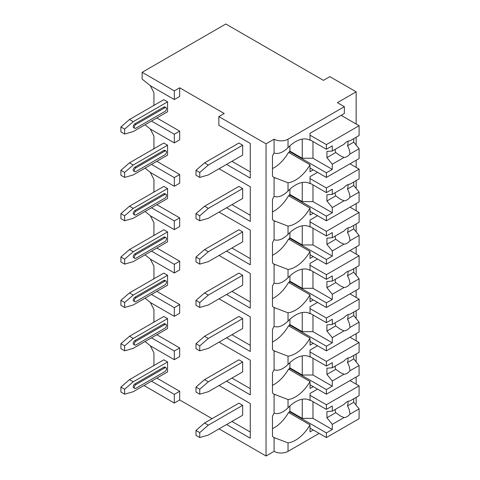 <?xml version="1.0" encoding="UTF-8"?>
<svg xmlns="http://www.w3.org/2000/svg" width="480" height="480" viewBox="0 0 480 480"><rect width="100%" height="100%" fill="white"/><g stroke="black" fill="none" stroke-linecap="round" stroke-linejoin="round"><path stroke-width="0.72" d="M219.054 428.874L266.04 456L274.086 451.356A9.864 5.694 0 0 0 288.03 451.356L319.14 433.392M355.452 404.382L356.154 403.974L356.154 397.374M143.964 385.518L174.318 403.044L179.682 399.948L212.082 418.656M224.202 113.496L218.838 116.592L266.04 143.844L274.086 139.2A9.864 5.694 0 0 0 288.03 139.2L344.352 106.686L337.38 102.66L356.154 91.818L329.868 76.644L323.436 80.358L225.81 24L142.14 72.312L174.318 90.888L179.682 87.792L224.202 113.496M226.566 164.406L250.272 178.092L250.272 143.412L218.838 125.262L218.838 116.592M142.14 72.312L142.14 79.122L150.72 85.932L174.318 99.558L179.682 96.462L179.682 87.792M219.054 385.518L250.272 403.542L250.272 438.222L226.566 424.536M219.054 342.162L250.272 360.186L250.272 394.872L226.566 381.18M219.054 298.806L250.272 316.83L250.272 351.516L226.566 337.824M219.054 255.45L250.272 273.474L250.272 308.16L226.566 294.474M219.054 212.1L250.272 230.118L250.272 264.804L226.566 251.118M219.054 168.744L250.272 186.768L250.272 221.448L226.566 207.762M266.04 456L266.04 143.844M250.272 403.542L250.272 432.03L231.93 421.44M152.82 366.156L153.936 365.268L153.936 352.878L150.264 345.702M145.026 341.544L150.72 346.068L174.318 359.688L179.682 356.592L179.682 347.922L156.834 334.728M152.82 322.806L153.936 321.912L153.936 309.522L150.264 302.352M145.026 298.194L150.72 302.712L174.318 316.338L179.682 313.236L179.682 304.566L156.834 291.378M152.82 279.45L153.936 278.556L153.936 266.166L150.264 258.996M145.026 254.838L150.72 259.356L174.318 272.982L179.682 269.886L179.682 261.21L156.834 248.022M152.82 236.094L153.936 235.2L153.936 222.81L150.264 215.64M145.026 211.482L150.72 216L174.318 229.626L179.682 226.53L179.682 217.86L156.834 204.666M152.82 192.738L153.936 191.844L153.936 179.46L150.264 172.284M145.026 168.126L150.72 172.644L174.318 186.27L179.682 183.174L179.682 174.504L156.834 161.31M152.82 149.382L153.936 148.488L153.936 136.104L150.264 128.928M145.026 124.77L150.72 129.288L174.318 142.914L179.682 139.818L179.682 131.148L156.834 117.954M152.82 106.026L153.936 105.138L153.936 92.748L150.264 85.572M250.272 143.412L250.272 171.9L231.93 161.31M250.272 186.768L250.272 215.256L231.93 204.666M250.272 230.118L250.272 258.612L231.93 248.022M250.272 273.474L250.272 301.968L231.93 291.378M250.272 316.83L250.272 345.324L231.93 334.728M250.272 360.186L250.272 388.674L231.93 378.084M179.682 399.948L179.682 391.278L156.834 378.084M242.658 145.206L238.902 143.04L204.57 162.858L208.326 165.024L242.658 145.206L242.658 155.118L208.326 174.936L199.746 177.414L199.746 172.458L195.99 170.292L204.57 162.858M124.65 134.058L133.236 131.58L167.562 111.762L167.562 101.85L163.806 99.684L129.48 119.502L120.9 126.936L120.9 131.892L124.65 134.058L124.65 129.102L120.9 126.936M242.658 188.562L238.902 186.396L204.57 206.214L208.326 208.38L242.658 188.562L242.658 198.474L208.326 218.292L199.746 220.77L199.746 215.814L195.99 213.648L204.57 206.214M124.65 177.414L133.236 174.936L167.562 155.118L167.562 145.206L163.806 143.04L129.48 162.858L120.9 170.292L120.9 175.248L124.65 177.414L124.65 172.458L120.9 170.292M242.658 231.918L238.902 229.752L204.57 249.57L208.326 251.736L242.658 231.918L242.658 241.824L208.326 261.648L199.746 264.126L199.746 259.17L195.99 256.998L204.57 249.57M124.65 220.77L133.236 218.292L167.562 198.474L167.562 188.562L163.806 186.396L129.48 206.214L120.9 213.648L120.9 218.598L124.65 220.77L124.65 215.814L120.9 213.648M242.658 275.274L238.902 273.102L204.57 292.926L208.326 295.092L242.658 275.274L242.658 285.18L208.326 304.998L199.746 307.476L199.746 302.526L195.99 300.354L204.57 292.926M124.65 264.126L133.236 261.648L167.562 241.83L167.562 231.918L163.806 229.752L129.48 249.57L120.9 257.004L120.9 261.954L124.65 264.126L124.65 259.17L120.9 257.004M242.658 318.624L238.902 316.458L204.57 336.276L208.326 338.448L242.658 318.624L242.658 328.536L208.326 348.354L199.746 350.832L199.746 345.876L195.99 343.71L204.57 336.276M124.65 307.476L133.236 305.004L167.562 285.18L167.562 275.274L163.806 273.102L129.48 292.926L120.9 300.354L120.9 305.31L124.65 307.476L124.65 302.526L120.9 300.354M242.658 361.98L238.902 359.814L204.57 379.632L208.326 381.798L242.658 361.98L242.658 371.892L208.326 391.71L199.746 394.188L199.746 389.232L195.99 387.066L204.57 379.632M124.65 350.832L133.236 348.354L167.562 328.536L167.562 318.63L163.806 316.458L129.48 336.276L120.9 343.71L120.9 348.666L124.65 350.832L124.65 345.876L120.9 343.71M242.658 405.336L238.902 403.17L204.57 422.988L208.326 425.154L242.658 405.336L242.658 415.248L208.326 435.066L199.746 437.544L199.746 432.588L195.99 430.422L204.57 422.988M124.65 394.188L133.236 391.71L167.562 371.892L167.562 361.98L163.806 359.814L129.48 379.632L120.9 387.066L120.9 392.022L124.65 394.188L124.65 389.232L120.9 387.066M174.318 99.558L174.318 90.888M174.318 142.914L174.318 134.244L179.682 131.148M174.318 186.27L174.318 177.6L179.682 174.504M174.318 229.626L174.318 220.956L179.682 217.86M174.318 272.982L174.318 264.312L179.682 261.21M174.318 316.338L174.318 307.662L179.682 304.566M174.318 359.688L174.318 351.018L179.682 347.922M174.318 403.044L174.318 394.374L179.682 391.278M151.47 121.05L174.318 134.244M151.47 164.406L174.318 177.6M151.47 207.762L174.318 220.956M151.47 251.118L174.318 264.312M151.47 294.474L174.318 307.662M151.47 337.83L174.318 351.018M151.47 381.18L174.318 394.374M356.154 384.156L356.154 377.034M356.154 361.884L356.154 354.018M356.154 340.8L356.154 333.678M356.154 318.534L356.154 310.662M356.154 297.444L356.154 290.322M356.154 275.178L356.154 267.306M356.154 254.088L356.154 246.966M356.154 231.822L356.154 223.956M356.154 210.732L356.154 203.61M356.154 188.466L356.154 180.6M356.154 167.382L356.154 160.26M356.154 145.11L356.154 137.244M356.154 124.026L356.154 91.818M274.086 139.2L274.086 152.988C278.202 154.398 282.852 152.628 288.03 147.666A28.824 16.644 120 0 1 309.954 140.25A28.824 16.644 120 0 1 310.026 140.292L310.026 133.314L344.352 113.496L344.352 106.686M313.242 169.86L310.026 171.714L310.026 164.742L288.57 152.352A28.824 16.644 120 0 1 272.478 168.546M274.086 152.988A28.824 16.644 120 0 0 272.478 156.03L272.478 176.25A28.824 16.644 120 0 0 274.086 177.438L274.086 196.344C278.202 197.754 282.852 195.984 288.03 191.022A28.824 16.644 120 0 1 309.954 183.606A28.824 16.644 120 0 1 310.026 183.642L310.026 176.67L317.532 172.332M288.03 191.022L288.03 182.754A28.824 16.644 120 0 0 310.026 164.742M274.086 196.344A28.824 16.644 120 0 0 272.478 199.386L272.478 219.606A28.824 16.644 120 0 0 274.086 220.794L274.086 239.694C278.202 241.11 282.852 239.334 288.03 234.378A28.824 16.644 120 0 1 309.954 226.956A28.824 16.644 120 0 1 310.026 226.998L310.026 220.026L317.532 215.688M288.03 234.378L288.03 226.11A28.824 16.644 120 0 0 310.026 208.098L288.57 195.708A28.824 16.644 120 0 1 272.478 211.902M313.242 213.21L310.026 215.07L310.026 208.098M274.086 239.694A28.824 16.644 120 0 0 272.478 242.742L272.478 262.962A28.824 16.644 120 0 0 274.086 264.15L274.086 283.05C278.202 284.466 282.852 282.69 288.03 277.734A28.824 16.644 120 0 1 309.954 270.312A28.824 16.644 120 0 1 310.026 270.354L310.026 263.382L317.532 259.044M288.03 277.734L288.03 269.466A28.824 16.644 120 0 0 310.026 251.448L288.57 239.064A28.824 16.644 120 0 1 272.478 255.258M313.242 256.566L310.026 258.426L310.026 251.448M274.086 283.05A28.824 16.644 120 0 0 272.478 286.098L272.478 306.318A28.824 16.644 120 0 0 274.086 307.5L274.086 326.406C278.202 327.822 282.852 326.046 288.03 321.09A28.824 16.644 120 0 1 309.954 313.668A28.824 16.644 120 0 1 310.026 313.71L310.026 306.738L317.532 302.4M288.03 321.09L288.03 312.822A28.824 16.644 120 0 0 310.026 294.804L288.57 282.42A28.824 16.644 120 0 1 272.478 298.608M313.242 299.922L310.026 301.782L310.026 294.804M274.086 326.406A28.824 16.644 120 0 0 272.478 329.448L272.478 349.674A28.824 16.644 120 0 0 274.086 350.856L274.086 369.762C278.202 371.172 282.852 369.402 288.03 364.44A28.824 16.644 120 0 1 309.954 357.024A28.824 16.644 120 0 1 310.026 357.066L310.026 350.088L317.532 345.756M288.03 364.44L288.03 356.178A28.824 16.644 120 0 0 310.026 338.16L288.57 325.776A28.824 16.644 120 0 1 272.478 341.964M313.242 343.278L310.026 345.138L310.026 338.16M274.086 451.356L274.086 437.568A28.824 16.644 120 0 1 272.478 436.38L272.478 416.16A28.824 16.644 120 0 1 274.086 413.118C278.202 414.528 282.852 412.758 288.03 407.796A28.824 16.644 120 0 1 309.954 400.38A28.824 16.644 120 0 1 310.026 400.422L310.026 393.444L317.532 389.112M288.03 407.796L288.03 399.534A28.824 16.644 120 0 0 310.026 381.516L288.57 369.132A28.824 16.644 120 0 1 272.478 385.32M313.242 386.634L310.026 388.488L310.026 381.516M313.242 429.99L310.026 431.844L310.026 424.872L288.57 412.482A28.824 16.644 120 0 1 272.478 428.676M288.03 451.356L288.03 442.884A28.824 16.644 120 0 0 310.026 424.872M289.908 145.842L289.908 151.122L289.374 151.434L289.374 152.82M288.03 182.754L274.086 177.438M274.086 369.762A28.824 16.644 120 0 0 272.478 372.804L272.478 393.024A28.824 16.644 120 0 0 274.086 394.212L274.086 413.118M288.03 226.11L274.086 220.794M288.03 269.466L274.086 264.15M288.03 312.822L274.086 307.5M288.03 356.178L274.086 350.856M288.03 399.534L274.086 394.212M288.03 442.884L274.086 437.568M289.908 189.198L289.908 194.478L289.374 194.784L289.374 196.176M310.026 183.174L326.382 192.618L332.286 189.21L332.286 194.376L344.022 187.602A9.102 5.256 120 0 1 346.98 185.064A9.102 5.256 120 0 1 349.938 184.188L359.1 178.896L359.1 169.086L326.382 187.974L326.382 192.618M310.026 178.53L326.382 187.974M289.374 194.784L326.382 216.156L326.382 220.8L359.1 201.912L359.1 192.096L353.736 185.496L347.466 189.114A9.102 5.256 120 0 0 347.976 184.578M310.026 211.356L326.382 220.8M326.382 216.156L332.286 212.748L332.286 207.582L344.022 200.802A9.102 5.256 120 0 0 346.98 199.926A9.102 5.256 120 0 0 349.938 197.388L359.1 192.096M332.286 207.582L326.922 200.982L326.922 194.784L332.286 194.376M335.19 192.702A9.102 5.256 120 0 0 335.766 195.87L326.922 200.982M335.766 195.87L340.368 199.194L344.022 200.802M349.938 197.388C349.878 194.628 349.056 191.874 347.466 189.114M332.286 212.748L312.972 201.6L302.244 201.6L289.908 194.478M312.972 184.878L312.972 201.6M302.244 182.472L302.244 201.6M353.736 185.496L353.736 181.992M349.986 163.818L359.1 169.086M289.908 232.554L289.908 237.834L289.374 238.14L289.374 239.526M310.026 226.53L326.382 235.974L332.286 232.566L332.286 237.732L344.022 230.958A9.102 5.256 120 0 1 346.98 228.42A9.102 5.256 120 0 1 349.938 227.544L359.1 222.252L359.1 212.436L326.382 231.33L326.382 235.974M310.026 221.886L326.382 231.33M289.374 238.14L326.382 259.512L326.382 264.156L359.1 245.262L359.1 235.452L353.736 228.852L347.466 232.47A9.102 5.256 120 0 0 347.976 227.934M310.026 254.712L326.382 264.156M326.382 259.512L332.286 256.104L332.286 250.938L344.022 244.158A9.102 5.256 120 0 0 346.98 243.282A9.102 5.256 120 0 0 349.938 240.744L359.1 235.452M332.286 250.938L326.922 244.332L326.922 238.14L332.286 237.732M335.19 236.058A9.102 5.256 120 0 0 335.766 239.226L326.922 244.332M335.766 239.226L340.368 242.55L344.022 244.158M349.938 240.744C349.878 237.984 349.056 235.224 347.466 232.47M332.286 256.104L312.972 244.956L302.244 244.956L289.908 237.834M312.972 228.234L312.972 244.956M302.244 225.828L302.244 244.956M353.736 228.852L353.736 225.348M349.986 207.174L359.1 212.436M289.908 275.91L289.908 281.184L289.374 281.496L289.374 282.882M310.026 269.886L326.382 279.33L332.286 275.922L332.286 281.088L344.022 274.314A9.102 5.256 120 0 1 346.98 271.77A9.102 5.256 120 0 1 349.938 270.894L359.1 265.608L359.1 255.792L326.382 274.686L326.382 279.33M310.026 265.236L326.382 274.686M289.374 281.496L326.382 302.862L326.382 307.512L359.1 288.618L359.1 278.808L353.736 272.208L347.466 275.826A9.102 5.256 120 0 0 347.976 271.29M310.026 298.062L326.382 307.512M326.382 302.862L332.286 299.46L332.286 294.288L344.022 287.514A9.102 5.256 120 0 0 346.98 286.638A9.102 5.256 120 0 0 349.938 284.1L359.1 278.808M332.286 294.288L326.922 287.688L326.922 281.496L332.286 281.088M335.19 279.414A9.102 5.256 120 0 0 335.766 282.582L326.922 287.688M335.766 282.582L340.368 285.9L344.022 287.514M349.938 284.1C349.878 281.34 349.056 278.58 347.466 275.826M332.286 299.46L312.972 288.312L302.244 288.312L289.908 281.184M312.972 271.584L312.972 288.312M302.244 269.178L302.244 288.312M353.736 272.208L353.736 268.704M349.986 250.53L359.1 255.792M289.908 319.266L289.908 324.54L289.374 324.852L289.374 326.238M310.026 313.236L326.382 322.686L332.286 319.278L332.286 324.444L344.022 317.664A9.102 5.256 120 0 1 346.98 315.126A9.102 5.256 120 0 1 349.938 314.25L359.1 308.958L359.1 299.148L326.382 318.036L326.382 322.686M310.026 308.592L326.382 318.036M289.374 324.852L326.382 346.218L326.382 350.862L359.1 331.974L359.1 322.164L353.736 315.564L347.466 319.182A9.102 5.256 120 0 0 347.976 314.64M310.026 341.418L326.382 350.862M326.382 346.218L332.286 342.81L332.286 337.644L344.022 330.87A9.102 5.256 120 0 0 346.98 329.994A9.102 5.256 120 0 0 349.938 327.45L359.1 322.164M332.286 337.644L326.922 331.044L326.922 324.852L332.286 324.444M335.19 322.764A9.102 5.256 120 0 0 335.766 325.938L326.922 331.044M335.766 325.938L340.368 329.256L344.022 330.87M349.938 327.45C349.878 324.696 349.056 321.936 347.466 319.182M332.286 342.81L312.972 331.662L302.244 331.662L289.908 324.54M312.972 314.94L312.972 331.662M302.244 312.534L302.244 331.662M353.736 315.564L353.736 312.054M349.986 293.886L359.1 299.148M289.908 362.622L289.908 367.896L289.374 368.208L289.374 369.594M310.026 356.592L326.382 366.036L332.286 362.634L332.286 367.8L344.022 361.02A9.102 5.256 120 0 1 346.98 358.482A9.102 5.256 120 0 1 349.938 357.606L359.1 352.314L359.1 342.504L326.382 361.392L326.382 366.036M310.026 351.948L326.382 361.392M289.374 368.208L326.382 389.574L326.382 394.218L359.1 375.33L359.1 365.52L353.736 358.914L347.466 362.538A9.102 5.256 120 0 0 347.976 357.996M310.026 384.774L326.382 394.218M326.382 389.574L332.286 386.166L332.286 381L344.022 374.226A9.102 5.256 120 0 0 346.98 373.35A9.102 5.256 120 0 0 349.938 370.806L359.1 365.52M332.286 381L326.922 374.4L326.922 368.208L332.286 367.8M335.19 366.12A9.102 5.256 120 0 0 335.766 369.294L326.922 374.4M335.766 369.294L340.368 372.612L344.022 374.226M349.938 370.806C349.878 368.046 349.056 365.292 347.466 362.538M332.286 386.166L312.972 375.018L302.244 375.018L289.908 367.896M312.972 358.296L312.972 375.018M302.244 355.89L302.244 375.018M353.736 358.914L353.736 355.41M349.986 337.236L359.1 342.504M289.908 405.972L289.908 411.252L289.374 411.564L289.374 412.95M310.026 399.948L326.382 409.392L332.286 405.99L332.286 411.156L344.022 404.376A9.102 5.256 120 0 1 346.98 401.838A9.102 5.256 120 0 1 349.938 400.962L359.1 395.67L359.1 385.86L326.382 404.748L326.382 409.392M310.026 395.304L326.382 404.748M289.374 411.564L326.382 432.93L326.382 437.574L359.1 418.686L359.1 408.87L353.736 402.27L347.466 405.894A9.102 5.256 120 0 0 347.976 401.352M310.026 428.13L326.382 437.574M326.382 432.93L332.286 429.522L332.286 424.356L344.022 417.576A9.102 5.256 120 0 0 346.98 416.7A9.102 5.256 120 0 0 349.938 414.162L359.1 408.87M332.286 424.356L326.922 417.756L326.922 411.564L332.286 411.156M335.19 409.476A9.102 5.256 120 0 0 335.766 412.65L326.922 417.756M335.766 412.65L340.368 415.968L344.022 417.576M349.938 414.162C349.878 411.402 349.056 408.648 347.466 405.894M332.286 429.522L312.972 418.374L302.244 418.374L289.908 411.252M312.972 401.652L312.972 418.374M302.244 399.246L302.244 418.374M353.736 402.27L353.736 398.766M349.986 380.592L359.1 385.86M310.026 139.818L326.382 149.262L332.286 145.854L332.286 151.026L344.022 144.246A9.102 5.256 120 0 1 346.98 141.708A9.102 5.256 120 0 1 349.938 140.832L359.1 135.54L359.1 125.73L326.382 144.618L326.382 149.262M310.026 135.174L326.382 144.618M289.374 151.434L326.382 172.8L326.382 177.444L359.1 158.556L359.1 148.74L353.736 142.14L347.466 145.764A9.102 5.256 120 0 0 347.976 141.222M310.026 168L326.382 177.444M326.382 172.8L332.286 169.392L332.286 164.226L344.022 157.446A9.102 5.256 120 0 0 346.98 156.57A9.102 5.256 120 0 0 349.938 154.032L359.1 148.74M332.286 164.226L326.922 157.626L326.922 151.434L332.286 151.026M335.19 149.346A9.102 5.256 120 0 0 335.766 152.52L326.922 157.626M335.766 152.52L340.368 155.838L344.022 157.446M349.938 154.032C349.878 151.272 349.056 148.518 347.466 145.764M332.286 169.392L312.972 158.244L302.244 158.244L289.908 151.122M312.972 141.522L312.972 158.244M302.244 139.116L302.244 158.244M353.736 142.14L353.736 138.636M341.136 115.356L359.1 125.73M208.326 165.024L199.746 172.458M195.99 170.292L195.99 175.248L199.746 177.414M124.65 129.102L133.236 121.674L129.48 119.502M133.236 121.674L167.562 101.85M134.844 123.84A2.274 1.314 120 0 0 133.356 125.844A2.274 1.314 120 0 0 133.704 127.668L134.778 128.286A2.274 1.314 -60 0 1 134.43 126.462A2.274 1.314 -60 0 1 135.918 124.458L134.844 123.84L163.806 107.118A2.274 1.314 120 0 1 164.946 107.004L166.02 107.622A2.274 1.314 -60 0 1 166.368 109.446A2.274 1.314 -60 0 1 164.88 111.45L135.918 128.172A2.274 1.314 -60 0 1 134.778 128.286M166.02 107.622A2.274 1.314 -60 0 0 164.88 107.736L135.918 124.458M208.326 208.38L199.746 215.814M195.99 213.648L195.99 218.598L199.746 220.77M124.65 172.458L133.236 165.024L129.48 162.858M133.236 165.024L167.562 145.206M134.844 167.196A2.274 1.314 120 0 0 133.356 169.2A2.274 1.314 120 0 0 133.704 171.024L134.778 171.642A2.274 1.314 -60 0 1 134.43 169.818A2.274 1.314 -60 0 1 135.918 167.814L134.844 167.196L163.806 150.474A2.274 1.314 120 0 1 164.946 150.36L166.02 150.978A2.274 1.314 -60 0 1 166.368 152.802A2.274 1.314 -60 0 1 164.88 154.806L135.918 171.528A2.274 1.314 -60 0 1 134.778 171.642M166.02 150.978A2.274 1.314 -60 0 0 164.88 151.092L135.918 167.814M208.326 251.736L199.746 259.17M195.99 256.998L195.99 261.954L199.746 264.126M124.65 215.814L133.236 208.38L129.48 206.214M133.236 208.38L167.562 188.562M134.844 210.552A2.274 1.314 120 0 0 133.356 212.556A2.274 1.314 120 0 0 133.704 214.38L134.778 214.998A2.274 1.314 -60 0 1 134.43 213.174A2.274 1.314 -60 0 1 135.918 211.17L134.844 210.552L163.806 193.824A2.274 1.314 120 0 1 164.946 193.716L166.02 194.334A2.274 1.314 -60 0 1 166.368 196.158A2.274 1.314 -60 0 1 164.88 198.162L135.918 214.884A2.274 1.314 -60 0 1 134.778 214.998M166.02 194.334A2.274 1.314 -60 0 0 164.88 194.448L135.918 211.17M208.326 295.092L199.746 302.526M195.99 300.354L195.99 305.31L199.746 307.476M124.65 259.17L133.236 251.736L129.48 249.57M133.236 251.736L167.562 231.918M134.844 253.902A2.274 1.314 120 0 0 133.356 255.912A2.274 1.314 120 0 0 133.704 257.736L134.778 258.354A2.274 1.314 -60 0 1 134.43 256.53A2.274 1.314 -60 0 1 135.918 254.526L134.844 253.902L163.806 237.18A2.274 1.314 120 0 1 164.946 237.072L166.02 237.69A2.274 1.314 -60 0 1 166.368 239.514A2.274 1.314 -60 0 1 164.88 241.518L135.918 258.24A2.274 1.314 -60 0 1 134.778 258.354M166.02 237.69A2.274 1.314 -60 0 0 164.88 237.804L135.918 254.526M208.326 338.448L199.746 345.876M195.99 343.71L195.99 348.666L199.746 350.832M124.65 302.526L133.236 295.092L129.48 292.926M133.236 295.092L167.562 275.274M134.844 297.258A2.274 1.314 120 0 0 133.356 299.262A2.274 1.314 120 0 0 133.704 301.086L134.778 301.71A2.274 1.314 -60 0 1 134.43 299.886A2.274 1.314 -60 0 1 135.918 297.876L134.844 297.258L163.806 280.536A2.274 1.314 120 0 1 164.946 280.422L166.02 281.046A2.274 1.314 -60 0 1 166.368 282.87A2.274 1.314 -60 0 1 164.88 284.874L135.918 301.596A2.274 1.314 -60 0 1 134.778 301.71M166.02 281.046A2.274 1.314 -60 0 0 164.88 281.154L135.918 297.876M208.326 381.798L199.746 389.232M195.99 387.066L195.99 392.022L199.746 394.188M124.65 345.876L133.236 338.448L129.48 336.276M133.236 338.448L167.562 318.63M134.844 340.614A2.274 1.314 120 0 0 133.356 342.618A2.274 1.314 120 0 0 133.704 344.442L134.778 345.06A2.274 1.314 -60 0 1 134.43 343.242A2.274 1.314 -60 0 1 135.918 341.232L134.844 340.614L163.806 323.892A2.274 1.314 120 0 1 164.946 323.778L166.02 324.396A2.274 1.314 -60 0 1 166.368 326.22A2.274 1.314 -60 0 1 164.88 328.23L135.918 344.952A2.274 1.314 -60 0 1 134.778 345.06M166.02 324.396A2.274 1.314 -60 0 0 164.88 324.51L135.918 341.232M208.326 425.154L199.746 432.588M195.99 430.422L195.99 435.378L199.746 437.544M124.65 389.232L133.236 381.804L129.48 379.632M133.236 381.804L167.562 361.98M134.844 383.97A2.274 1.314 120 0 0 133.356 385.974A2.274 1.314 120 0 0 133.704 387.798L134.778 388.416A2.274 1.314 -60 0 1 134.43 386.592A2.274 1.314 -60 0 1 135.918 384.588L134.844 383.97L163.806 367.248A2.274 1.314 120 0 1 164.946 367.134L166.02 367.752A2.274 1.314 -60 0 1 166.368 369.576A2.274 1.314 -60 0 1 164.88 371.58L135.918 388.302A2.274 1.314 -60 0 1 134.778 388.416M166.02 367.752A2.274 1.314 -60 0 0 164.88 367.866L135.918 384.588M288.03 147.666L288.03 139.2M164.88 107.736L163.806 107.118M164.88 151.092L163.806 150.474M164.88 194.448L163.806 193.824M164.88 237.804L163.806 237.18M164.88 281.154L163.806 280.536M164.88 324.51L163.806 323.892M164.88 367.866L163.806 367.248M274.782 177.84L275.142 178.044M274.782 221.196L275.142 221.4M274.782 264.552L275.142 264.756M274.782 307.908L275.142 308.112M274.782 351.258L275.142 351.468M274.782 394.614L275.142 394.824M274.782 437.97L275.142 438.174"/></g></svg>
